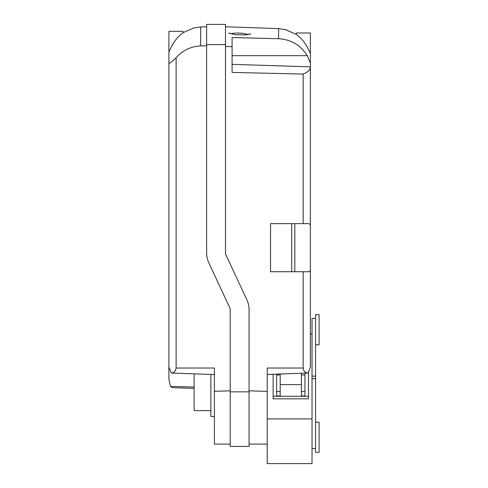 <?xml version="1.0" encoding="UTF-8"?>
<svg xmlns="http://www.w3.org/2000/svg" width="488" height="488" viewBox="0 0 488 488"><rect width="100%" height="100%" fill="white"/><g stroke="black" fill="none" stroke-linecap="round" stroke-linejoin="round"><path stroke-width="0.73" d="M315.559 318.42L312.021 318.42L312.021 463.6L267.223 463.6L267.223 418.93L312.021 418.93M210.871 410.609L194.132 410.609L194.132 373.839M273.121 396.286L308.489 396.286M301.413 384.617L280.191 384.617M276.653 374.137L276.653 396.286M304.951 373.149L304.951 396.286M273.121 374.259L273.121 398.83L308.489 398.83L308.489 372.326M301.413 396.286L301.413 395.957L304.951 395.957M301.413 395.957L301.413 391.516L304.951 391.516M301.413 391.516L301.413 374.943L304.951 374.943M301.413 374.943L301.413 373.271M280.191 396.286L280.191 374.015M276.653 395.957L280.191 395.957M276.653 391.516L280.191 391.516M276.653 374.943L280.191 374.943M210.871 374.424L210.871 416.508L214.409 416.508M315.559 344.827L319.097 344.827L319.097 314.65L315.559 314.65L315.559 378.657L312.021 378.657M315.559 376.114L312.021 376.114M315.559 378.657L315.559 452.345L319.097 452.345L319.097 422.163L315.559 422.163M310.374 224.931L310.374 67.002C310.258 69.863 307.855 72.212 303.158 74.06L303.158 223.638L309.05 223.638L310.374 224.931L310.374 270.444L309.05 271.737L303.158 271.737L303.158 368.025L303.823 370.514L304.817 371.85L307.275 373.064L308.465 372.356L310.374 366.915L310.374 270.444M303.158 223.638L270.523 223.638L270.523 271.737L303.158 271.737M183.604 32.428L192.479 28.597L183.604 32.428L183.049 32.428L183.049 31.323L168.903 31.323L168.903 52.063C172.929 42.566 177.827 36.02 183.604 32.428M168.903 52.063L168.903 366.915L171.123 372.704L172.996 372.881L174.277 372.027L175.344 370.709L176.119 368.025L176.119 57.73C182.671 50.343 190.857 46.409 200.672 45.927L200.672 26.968L192.479 28.225L192.479 28.597M176.119 57.73C171.605 62.055 169.202 63.861 168.903 63.147M286.791 30.244L295.801 34.154L286.791 30.244L286.791 29.872L278.599 28.615L278.599 38.729C291.037 39.479 300.596 45.128 307.275 55.687L310.374 62.989L310.374 66.856L232.093 64.349M310.374 53.552L310.374 32.995L296.228 32.995L296.228 34.154L295.801 34.154C301.56 37.771 306.415 44.237 310.374 53.552L310.374 62.989M310.374 331.37L310.374 215.855M225.493 46.5L232.093 46.653L232.093 72.425L303.158 74.06M303.158 368.025L267.223 368.025L267.223 391.382L249.069 390.809M206.631 45.787L200.672 45.927L206.631 45.787M176.119 368.025L214.409 368.025L214.409 444.092L230.208 444.092M230.208 390.809L214.409 391.309M168.903 331.37L168.903 239.431M168.903 215.855L168.903 122.366M168.903 342.46L168.903 379.213L170.489 386.417L194.132 387.045M194.132 388.405L172.014 387.637L170.489 386.417M225.493 44.603L225.493 24.4L206.631 24.4L206.631 252.9A23.576 23.576 0 0 0 208.84 262.867L230.208 308.69L230.208 446.447L249.069 446.447L249.069 309.734A23.576 23.576 0 0 0 246.861 299.772L225.493 253.943L225.493 44.603L206.631 44.603M249.069 391.846L230.208 391.846M267.223 391.382L267.223 444.092L249.069 444.092M232.093 46.653L232.093 37.527L278.599 38.729M294.813 223.638L294.813 271.737M291.702 223.638L291.702 271.737M248.252 34.556C243.841 33.135 238.681 32.727 232.758 33.324L230.806 33.812M307.275 55.687L232.093 55.687M310.374 333.981L312.021 333.981M315.559 448.57L312.021 448.57M172.063 373.07L214.409 374.546M307.214 373.07L267.223 374.467M200.672 26.968L206.631 26.761M278.599 28.615L225.493 26.761M229.25 33.556L228.805 33.007L234.905 34.678L245.976 34.904L250.588 33.849L250.118 34.355"/></g></svg>

